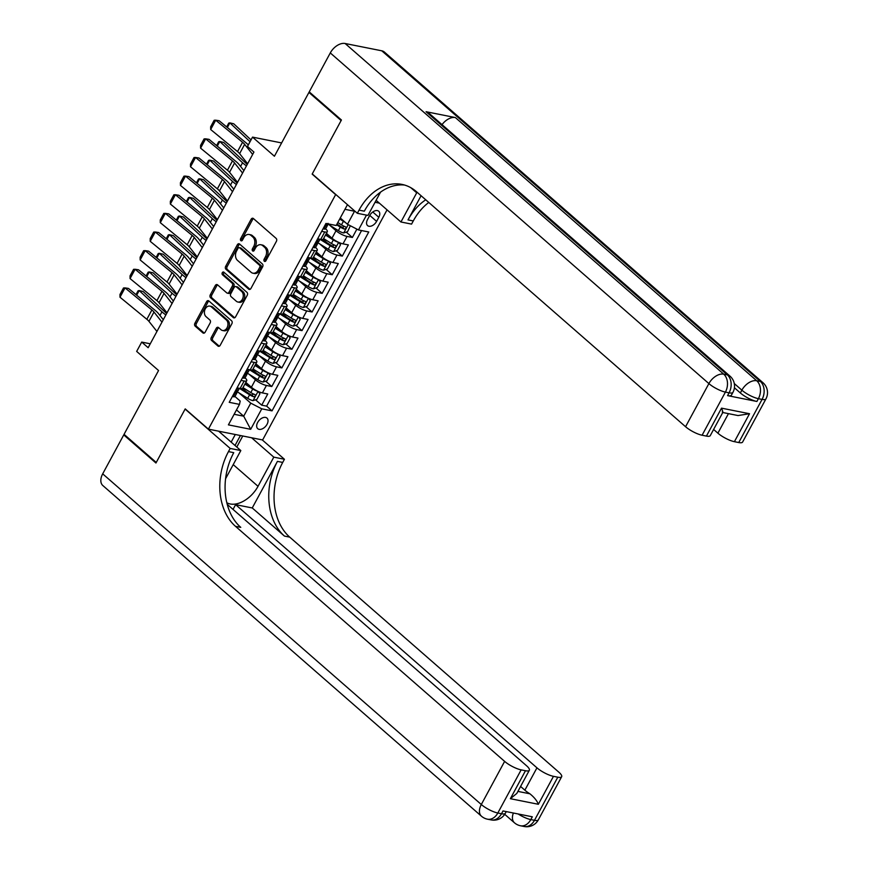 <?xml version="1.0" encoding="UTF-8"?>
<svg xmlns="http://www.w3.org/2000/svg" width="870" height="870" viewBox="0 0 870 870"><rect width="100%" height="100%" fill="white"/><g stroke="black" fill="none" stroke-linecap="round" stroke-linejoin="round"><path stroke-width="1.3" d="M264.328 261.272A1.512 1.109 -78.7 0 0 265.905 260.761L276.41 241.327A2.153 1.577 -78.7 0 0 276.138 238.402L253.387 218.522A2.153 1.577 -78.7 0 0 252.811 218.239A2.153 1.577 -78.7 0 0 251.125 219.251L240.62 238.684A1.512 1.109 -78.7 0 0 242.393 240.229L243.752 237.717A6.895 5.057 -78.7 0 1 249.146 234.487A6.895 5.057 -78.7 0 1 250.962 235.4L252.855 237.053A6.895 5.057 -78.7 0 1 253.735 246.438L252.376 248.95A1.512 1.109 -78.7 0 0 254.149 250.495L255.508 247.983A6.895 5.057 -78.7 0 1 260.902 244.753A6.895 5.057 -78.7 0 1 262.718 245.666L264.61 247.319A6.895 5.057 -78.7 0 1 265.491 256.704L264.132 259.216A1.512 1.109 -78.7 0 0 264.328 261.272M267.036 424.321A7.025 4.404 131.1 0 0 266.959 418.089A7.025 4.404 131.1 0 0 257.65 422.45A7.025 4.404 131.1 0 0 257.716 428.671A7.025 4.404 131.1 0 0 267.036 424.321M211.279 337.527A2.153 1.577 -78.7 0 0 211.551 340.453L217.935 346.032A2.153 1.577 -78.7 0 0 218.5 346.314A2.153 1.577 -78.7 0 0 220.197 345.303L231.866 323.727A2.153 1.577 -78.7 0 0 231.583 320.791L208.833 300.922A2.153 1.577 -78.7 0 0 208.267 300.639A2.153 1.577 -78.7 0 0 206.582 301.651L194.913 323.227A2.153 1.577 -78.7 0 0 195.184 326.163L202.895 332.895A2.153 1.577 -78.7 0 0 203.46 333.177A2.153 1.577 -78.7 0 0 205.146 332.166L210.148 322.933A2.153 1.577 -78.7 0 0 209.866 319.997L206.049 316.658A5.764 4.219 -78.7 0 1 204.852 309.84A5.764 4.219 -78.7 0 1 209.822 306.109A5.764 4.219 -78.7 0 1 211.334 306.871L226.32 319.953A5.764 4.219 -78.7 0 1 227.505 326.783A5.764 4.219 -78.7 0 1 222.546 330.502A5.764 4.219 -78.7 0 1 221.023 329.741L218.522 327.566A2.153 1.577 -78.7 0 0 217.957 327.283A2.153 1.577 -78.7 0 0 216.271 328.284L211.279 337.527L212.748 337.821A2.153 1.577 -78.7 0 0 213.019 340.746L219.283 346.216M335.341 194.358L312.156 174.109L341.127 120.549L308.926 92.427L274.42 156.241L252.528 137.123L247.493 146.443L253.931 152.065L148.15 347.706L141.712 342.084L136.666 351.404L158.558 370.522L124.051 434.337L156.252 462.459L185.212 408.889L208.398 429.138L335.744 194.445M248.689 289.155A2.153 1.577 -78.7 0 0 249.266 289.438A2.153 1.577 -78.7 0 0 250.951 288.427L262.62 266.851A2.153 1.577 -78.7 0 0 262.338 263.914L239.587 244.046A2.153 1.577 -78.7 0 0 239.022 243.752A2.153 1.577 -78.7 0 0 237.336 244.764L225.667 266.35A2.153 1.577 -78.7 0 0 225.939 269.276L248.689 289.155L249.897 289.395M247.243 295.289L235.574 316.865A2.153 1.577 -78.7 0 1 233.889 317.876A2.153 1.577 -78.7 0 1 233.312 317.594L210.562 297.725A2.153 1.577 -78.7 0 1 210.29 294.789L215.281 285.556A2.153 1.577 -78.7 0 1 216.967 284.544A2.153 1.577 -78.7 0 1 217.533 284.827L226.766 292.885A2.153 1.577 -78.7 0 0 227.331 293.168A2.153 1.577 -78.7 0 0 229.017 292.157L232.333 286.034A2.153 1.577 -78.7 0 0 232.051 283.098L222.448 274.713A1.512 1.109 -78.7 0 1 223.829 272.147L246.96 292.353A2.153 1.577 -78.7 0 1 247.243 295.289M308.926 92.427L310.144 92.666M242.491 388.379L246.699 392.044M255.573 399.808L261.707 405.159L267.753 393.979L262.403 392.914L266.438 385.464A8.787 2.316 -151.6 0 1 255.421 379.788L249.027 374.209M252.561 369.739L256.77 373.415M265.654 381.169L271.788 386.53L277.834 375.351L272.484 374.285L276.508 366.825A8.787 2.316 -151.6 0 1 265.491 361.159L259.097 355.569M262.642 351.11L266.84 354.786M275.725 362.54L281.858 367.901L287.905 356.722L282.554 355.645L286.589 348.196A8.787 2.316 -151.6 0 1 275.572 342.53L269.167 336.94M272.712 332.481L276.921 336.146M285.795 343.911L291.939 349.262L297.975 338.082L292.624 337.016L296.659 329.567A8.787 2.316 -151.6 0 1 285.643 323.89L279.248 318.311M282.793 313.842L286.991 317.517M295.876 325.271L302.01 330.633L308.056 319.453L302.706 318.387L306.729 310.927A8.787 2.316 -151.6 0 1 295.724 305.261L289.318 299.671M292.864 295.213L297.072 298.888M305.946 306.642L312.08 311.993L318.126 300.813L312.776 299.748L316.81 292.298A8.787 2.316 -151.6 0 1 305.794 286.632L299.4 281.043M302.934 276.584L307.143 280.249M316.027 288.003L322.161 293.364L328.207 282.185L322.857 281.119L326.881 273.669A8.787 2.316 -151.6 0 1 315.864 267.993L309.47 262.414M313.015 257.944L317.224 261.62M326.098 269.374L332.231 274.735L338.278 263.556L332.927 262.49L336.962 255.03A8.787 2.316 -151.6 0 1 325.945 249.364L319.551 243.774M323.085 239.315L327.294 242.98M336.179 250.745L342.312 256.095L348.359 244.916L343.008 243.85A8.787 2.316 -151.6 0 1 331.992 238.184L326.413 233.312M262.403 392.914A8.787 2.316 28.4 0 1 251.386 387.248L245.818 382.376M272.484 374.285A8.787 2.316 28.4 0 1 261.468 368.608L255.889 363.747M282.554 355.645A8.787 2.316 28.4 0 1 271.538 349.979L265.97 345.118M292.624 337.016A8.787 2.316 28.4 0 1 281.619 331.35L276.04 326.478M302.706 318.387A8.787 2.316 28.4 0 1 291.689 312.711L286.121 307.849M312.776 299.748A8.787 2.316 28.4 0 1 301.76 294.082L296.191 289.21M322.857 281.119A8.787 2.316 28.4 0 1 311.841 275.453L306.262 270.581M332.927 262.49A8.787 2.316 28.4 0 1 321.911 256.813L316.343 251.952M369.728 215.466L367.51 219.566A6.808 4.274 131.1 0 0 367.575 225.602A6.808 4.274 131.1 0 0 376.601 221.382L378.82 217.282A6.808 4.274 131.1 0 0 378.744 211.247A6.808 4.274 131.1 0 0 369.728 215.466M387.052 209.866L262.631 439.959L208.398 429.138M375.057 202.286L379.353 203.145M261.707 405.159L266.622 406.138L272.027 410.868L368.749 231.985L358.483 229.941L347.467 224.275L340.268 217.978M272.027 410.868L261.772 408.824L250.69 429.312L228.408 424.864L239.489 404.376L229.223 402.321L325.945 223.449L336.201 225.493L347.282 205.005L348 205.146M366.498 215.118L358.483 229.941M346.249 232.105L352.383 237.466L347.032 236.401A8.787 2.316 -151.6 0 1 336.016 230.735L329.621 225.145M323.357 228.223L323.999 229.038A5.818 1.533 28.4 0 0 325.63 228.81A8.787 2.316 -151.6 0 1 327.327 231.627L323.292 239.087A8.787 2.316 -151.6 0 1 320.726 239.402L317.648 238.793M327.327 231.627A8.787 2.316 -151.6 0 1 324.749 231.953L321.672 231.344M237.053 387.857L240.12 388.466A8.787 2.316 28.4 0 0 242.697 388.15L246.732 380.69A8.787 2.316 -151.6 0 1 244.155 381.017L241.077 380.407M247.123 369.217L250.201 369.837A8.787 2.316 28.4 0 0 252.768 369.511L256.802 362.061A8.787 2.316 -151.6 0 1 254.225 362.388L251.147 361.768M257.194 350.588L260.271 351.208A8.787 2.316 28.4 0 0 262.849 350.882L266.873 343.433A8.787 2.316 -151.6 0 1 264.306 343.748L261.228 343.139M267.275 331.959L270.342 332.568A8.787 2.316 28.4 0 0 272.919 332.253L276.954 324.793A8.787 2.316 -151.6 0 1 274.376 325.119L271.299 324.499M277.345 313.32L280.423 313.94A8.787 2.316 28.4 0 0 283 313.613L287.024 306.164A8.787 2.316 -151.6 0 1 284.446 306.479L281.38 305.87M287.426 294.691L290.493 295.3A8.787 2.316 28.4 0 0 293.07 294.984L297.105 287.535A8.787 2.316 -151.6 0 1 294.528 287.85L291.45 287.241M297.496 276.062L300.574 276.671A8.787 2.316 28.4 0 0 303.151 276.356L307.175 268.895A8.787 2.316 -151.6 0 1 304.598 269.221L301.531 268.602M307.567 257.422L310.644 258.042A8.787 2.316 28.4 0 0 313.222 257.716L317.256 250.266A8.787 2.316 -151.6 0 1 314.679 250.582L311.601 249.973M342.312 256.095L336.962 255.03M332.231 274.735L326.881 273.669M322.161 293.364L316.81 292.298M312.08 311.993L306.729 310.927M302.01 330.633L296.659 329.567M291.939 349.262L286.589 348.196M281.858 367.901L276.508 366.825M271.788 386.53L266.438 385.464M266.622 406.138L361.561 230.561M352.383 237.466L356.896 229.125M236.499 409.9L243.698 416.197L250.756 403.147L238.945 392.838M347.467 224.275L354.525 211.236L344.955 209.322M150.26 343.791L141.712 342.084M281.619 142.93L252.528 137.123M234.128 414.283L243.698 416.197L250.69 429.312M232.692 395.915L233.323 396.731A5.818 1.533 28.4 0 0 234.954 396.502L240.196 401.048L239.489 404.376M315.571 247.417A8.787 2.316 -151.6 0 1 317.256 250.266M303.206 265.491L303.847 266.296A5.818 1.533 28.4 0 0 305.479 266.079A8.787 2.316 -151.6 0 1 307.175 268.895M293.136 284.12L293.777 284.936A5.818 1.533 28.4 0 0 295.408 284.707A8.787 2.316 -151.6 0 1 297.105 287.535M285.349 303.315A8.787 2.316 -151.6 0 1 287.024 306.164M272.984 321.389L273.626 322.194A5.818 1.533 28.4 0 0 275.257 321.976A8.787 2.316 -151.6 0 1 276.954 324.793M262.914 340.018L263.545 340.833A5.818 1.533 28.4 0 0 265.187 340.605A8.787 2.316 -151.6 0 1 266.873 343.433M255.117 359.212A8.787 2.316 -151.6 0 1 256.802 362.061M245.046 377.852A8.787 2.316 -151.6 0 1 246.732 380.69M250.756 403.147L261.772 408.824M265.535 261.228A1.512 1.109 -78.7 0 1 265.6 259.51L266.959 256.998A6.895 5.057 -78.7 0 0 266.079 247.613L264.61 247.319M260.902 244.753L262.37 245.046A6.895 5.057 -78.7 0 1 264.186 245.96L266.079 247.613M249.146 234.487L250.614 234.78A6.895 5.057 -78.7 0 1 252.43 235.683L254.323 237.347A6.895 5.057 -78.7 0 1 255.204 246.732L253.844 249.244A1.512 1.109 -78.7 0 0 253.779 250.962M253.507 218.631A2.153 1.577 -78.7 0 0 252.594 219.544L242.088 238.978A1.512 1.109 -78.7 0 0 242.023 240.696M239.718 244.155A2.153 1.577 -78.7 0 0 238.804 245.057L227.135 266.644A2.153 1.577 -78.7 0 0 227.407 269.569L250.038 289.34M259.76 267.308A1.512 1.109 -78.7 0 0 259.565 265.263L239.598 247.819A1.512 1.109 -78.7 0 0 238.021 248.32L236.586 250.973A6.895 5.057 -78.7 0 0 237.466 260.358L251.115 272.288A6.895 5.057 -78.7 0 0 252.931 273.191A6.895 5.057 -78.7 0 0 258.325 269.961L259.76 267.308L261.228 267.601A1.512 1.109 -78.7 0 0 261.033 265.546L259.565 265.263M239.196 247.613L240.664 247.906A1.512 1.109 -78.7 0 1 241.055 248.113L261.033 265.546M252.931 273.191L254.399 273.484A6.895 5.057 -78.7 0 0 259.793 270.255L258.325 269.961M261.228 267.601L259.793 270.255M234.661 317.778L212.03 298.008L210.562 297.725M217.663 284.936A2.153 1.577 -78.7 0 0 216.75 285.838L211.758 295.082A2.153 1.577 -78.7 0 0 212.03 298.008M227.331 293.168L228.799 293.462A2.153 1.577 -78.7 0 0 230.485 292.45L233.791 286.328A2.153 1.577 -78.7 0 0 233.519 283.392L223.916 275.007L222.448 274.713M224.155 272.43A1.512 1.109 -78.7 0 0 223.916 275.007M236.335 301.248A5.764 4.219 -78.7 0 0 237.858 302.01A5.764 4.219 -78.7 0 0 242.817 298.279A5.764 4.219 -78.7 0 0 241.632 291.461L236.346 286.85A2.153 1.577 -78.7 0 0 235.781 286.567A2.153 1.577 -78.7 0 0 234.095 287.578L230.789 293.701A2.153 1.577 -78.7 0 0 231.061 296.637L236.335 301.248M237.858 302.01L239.326 302.303A5.764 4.219 -78.7 0 0 244.285 298.573A5.764 4.219 -78.7 0 0 243.1 291.754L241.632 291.461M235.781 286.567L237.249 286.861A2.153 1.577 -78.7 0 1 237.814 287.144L243.1 291.754M218.653 327.675A2.153 1.577 -78.7 0 0 217.739 328.577L212.748 337.821M222.546 330.502L224.003 330.796A5.764 4.219 -78.7 0 0 228.973 327.076A5.764 4.219 -78.7 0 0 227.777 320.247L226.32 319.953M209.822 306.109L211.279 306.403A5.764 4.219 -78.7 0 1 212.802 307.164L227.777 320.247M208.963 301.031A2.153 1.577 -78.7 0 0 208.05 301.933L196.381 323.52A2.153 1.577 -78.7 0 0 196.653 326.457L204.243 333.079M345.303 222.383A5.818 1.533 -151.6 0 1 343.4 221.317L339.713 219.001M342.117 219.599L340.083 218.316M251.017 139.918L233.758 123.801L229.865 122.866L250.049 141.712M350.338 225.754L347.576 231.681L343.639 232.953A5.818 1.533 -151.6 0 1 338.365 230.637L327.381 223.731M336.592 224.775L340.279 227.092A5.818 1.533 28.4 0 0 344.303 229.06C346.042 228.723 346.445 227.973 345.51 226.82A5.818 1.533 -151.6 0 1 341.486 224.862L337.799 222.546M344.389 226.385L342.443 227.44A2.969 0.783 -151.6 0 1 341.225 226.776L336.962 224.101M226.678 126.933L228.745 123.116L229.865 122.866L227.364 127.498M323.999 229.038L323.27 228.397M247.613 163.756L239.62 153.653A10.984 2.893 28.4 0 0 237.521 151.587L210.67 129.521L215.706 120.201L214.172 120.267L210.649 126.792L210.67 129.521M252.648 154.436L244.655 144.333A10.984 2.893 28.4 0 0 242.556 142.278L215.706 120.201L219.131 120.723L245.982 142.8A16.465 4.35 -151.6 0 1 248.298 144.942M328.066 223.34L326.848 225.58A5.818 1.533 28.4 0 0 327.544 225.265A5.818 1.533 28.4 0 0 327.424 224.536L327.087 223.916M727.57 395.622L729.082 392.827A13.18 3.48 28.4 0 0 732.942 392.348L731.431 395.143A13.18 3.48 -151.6 0 1 727.57 395.622L756.889 401.472A13.18 3.48 -151.6 0 1 740.359 392.968L741.871 390.173L734.28 383.539M734.421 387.781L740.359 392.968M341.421 119.984L312.254 173.924L357.331 213.291L359.038 210.127A54.897 40.216 101.3 0 1 401.983 184.407A54.897 40.216 101.3 0 1 416.425 191.661L685.571 426.724L708.887 383.594L330.285 52.929L309.231 91.872L341.421 119.984M376.123 200.317L400.939 221.991L416.708 192.835A24.708 15.508 131.1 0 0 417.045 192.205M400.939 221.991L411.575 224.112L413.283 220.947A54.897 40.216 101.3 0 1 428.769 202.449M421.08 195.728L408.008 219.892A54.897 40.216 101.3 0 1 425.745 199.806M357.331 213.291L367.956 215.412L380.538 192.139M722.263 411.88C723.231 413.032 722.992 411.782 721.524 408.15L749.527 413.728L734.41 441.677L738.739 442.547L762.066 399.406L758.401 398.678L756.889 401.472M734.41 441.677A13.18 3.48 -151.6 0 1 717.891 433.184L728.451 413.642M713.617 429.443L717.891 433.184M442.036 124.638A13.18 8.265 -48.9 0 1 455.38 117.57L756.715 380.755L760.38 381.484A13.18 9.657 -78.7 0 1 762.066 399.406A13.18 3.48 28.4 0 0 765.926 398.928L742.599 442.069A13.18 3.48 -151.6 0 1 738.739 442.547M330.285 52.929A13.18 8.265 -48.9 0 1 345.129 43.5L381.778 50.808A13.18 8.265 -48.9 0 1 384.399 52.069L763.001 382.735A13.18 8.265 131.1 0 0 760.38 381.484L381.778 50.808M455.38 117.57L426.061 111.719A13.18 8.265 -48.9 0 1 428.682 112.969L730.017 376.155A13.18 8.265 131.1 0 0 727.396 374.905L426.061 111.719M722.807 412.445L710.279 435.609A13.18 3.48 -151.6 0 1 706.418 436.098L721.524 408.15M345.129 43.5L723.731 374.165L727.396 374.905A13.18 9.657 -78.7 0 1 729.082 392.827L725.417 392.098L702.09 435.228L706.418 436.098M702.09 435.228A13.18 3.48 -151.6 0 1 685.571 426.724M359.038 210.127L364.323 211.182A54.897 40.216 101.3 0 1 404.594 185.049M749.527 413.728L738.043 415.555L722.774 412.51M538.334 819.844A13.18 13.18 0 0 1 524.164 826.5A13.18 9.657 -78.7 0 0 534.474 820.323L557.8 777.193A13.18 3.48 28.4 0 0 561.661 776.714L538.334 819.844A13.18 3.48 -151.6 0 1 534.474 820.323L530.809 819.594L532.32 816.799L503.001 810.949L501.49 813.744L497.825 813.015A13.18 3.48 -151.6 0 1 481.306 804.511L504.622 761.38A13.18 3.48 28.4 0 0 521.152 769.874L497.825 813.015A13.18 9.657 101.3 0 1 487.515 819.192A13.18 13.18 0 0 1 481.436 816.19A13.18 8.265 131.1 0 1 481.306 804.511L102.693 473.846L123.757 434.902L155.947 463.014L185.114 409.074L230.191 448.441L228.473 451.606A54.897 40.216 -78.7 0 0 235.476 526.306L504.622 761.38M226.831 502.719A24.708 15.508 131.1 0 0 258.031 486.308L273.8 457.141L284.425 459.262L282.717 462.427A54.897 40.216 -78.7 0 0 289.721 537.127L558.866 772.201A13.18 3.48 28.4 0 1 561.661 776.714M218.62 431.172L240.816 450.562L225.58 478.739M240.816 450.562L230.191 448.441M233.04 509.407L235.607 504.643L536.953 767.829A13.18 3.48 28.4 0 0 553.472 776.334L538.356 804.282L510.364 798.693L516.813 793.429L529.341 770.265A13.18 3.48 28.4 0 0 526.546 765.752L227.233 504.339M252.246 507.96L277.432 461.383A54.897 40.216 -78.7 0 0 284.446 536.083L252.246 507.96L235.607 504.643M510.364 798.693L525.469 770.744L521.152 769.874M525.469 770.744A13.18 3.48 28.4 0 0 529.341 770.265M481.436 816.19L102.823 485.525A13.18 8.265 -48.9 0 1 102.693 473.846M124.975 435.141L123.757 434.902M251.604 437.751L273.8 457.141M262.229 439.872L284.425 459.262M557.8 777.193L553.472 776.334M517.911 791.395L529.906 793.799A13.18 3.48 -151.6 0 1 524.86 790.188L536.953 767.829M520.586 786.447L524.86 790.188M228.473 451.606L233.747 452.661A54.897 40.216 -78.7 0 0 240.762 527.361L235.476 526.306M529.906 793.799C534.202 797.257 537.029 800.748 538.356 804.282M242.763 435.99L236.792 447.049M235.02 445.505L240.424 435.522M231.159 442.134L235.291 434.5M338.397 242.23A5.818 1.533 -151.6 0 1 333.33 239.946L325.489 235.03M332.046 238.228L325.858 234.345M247.254 164.408A10.984 2.893 -151.6 0 1 246.449 163.69L223.677 142.441L219.795 141.505L242.556 162.755A16.465 4.35 28.4 0 0 246.46 165.876M333.667 251.56L338.647 242.338L340.529 244.72L337.506 250.31L333.569 251.582A5.818 1.533 -151.6 0 1 328.294 249.266L317.245 242.338M319.964 239.293L330.208 245.731A5.818 1.533 28.4 0 0 334.221 247.689C335.961 247.352 336.364 246.612 335.428 245.449A5.818 1.533 -151.6 0 1 331.416 243.491L323.575 238.565M334.319 245.014L332.373 246.069A2.969 0.783 -151.6 0 1 331.155 245.405L321.824 239.554M216.608 145.573L218.674 141.745L219.795 141.505L217.293 146.127M328.327 260.859A5.818 1.533 -151.6 0 1 323.248 258.586L315.418 253.659M321.965 256.867L315.788 252.974M237.184 183.037A10.984 2.893 -151.6 0 1 236.368 182.33L213.607 161.07L209.713 160.134L232.486 181.395A16.465 4.35 28.4 0 0 236.39 184.516M323.586 270.189L328.577 260.978L330.459 263.349L327.435 268.939L323.488 270.222A5.818 1.533 -151.6 0 1 318.213 267.906L307.175 260.967M306.512 262.773L307.915 260.608A5.818 1.533 -151.6 0 0 308.6 260.293L309.905 257.89L320.127 264.36A5.818 1.533 28.4 0 0 324.151 266.318C325.891 265.992 326.293 265.241 325.358 264.089A5.818 1.533 -151.6 0 1 321.334 262.12L313.504 257.205M324.238 263.653L322.291 264.708A2.969 0.783 -151.6 0 1 321.084 264.045L311.754 258.183M206.527 164.202L208.593 160.384L209.713 160.134L207.212 164.767M318.246 279.487A5.818 1.533 -151.6 0 1 313.178 277.215L305.337 272.299M311.895 275.496L305.707 271.614M227.103 201.677A10.984 2.893 -151.6 0 1 226.298 200.959L203.536 179.698L199.643 178.774L222.405 200.024A16.465 4.35 28.4 0 0 226.309 203.145M318.518 279.618L320.377 281.989L317.354 287.578L313.417 288.851A5.818 1.533 -151.6 0 1 308.143 286.534L297.105 279.596M299.813 276.562L310.057 282.989A5.818 1.533 28.4 0 0 314.07 284.958C315.821 284.62 316.223 283.87 315.277 282.717A5.818 1.533 -151.6 0 1 311.264 280.76L303.423 275.833M314.168 282.282L312.221 283.337A2.969 0.783 -151.6 0 1 311.003 282.674L301.672 276.812M196.457 182.831L198.523 179.013L199.643 178.774L197.142 183.396M308.176 298.127A5.818 1.533 -151.6 0 1 303.097 295.854L295.267 290.928M301.814 294.125L295.637 290.243M217.032 220.306A10.984 2.893 -151.6 0 1 216.217 219.588L193.455 198.338L189.573 197.403L212.334 218.664A16.465 4.35 28.4 0 0 216.238 221.774M303.445 307.458L308.426 298.236L310.307 300.618L307.284 306.207L303.347 307.491A5.818 1.533 -151.6 0 1 298.062 305.163L287.024 298.236M289.732 295.191L299.976 301.629A5.818 1.533 28.4 0 0 304 303.587C305.74 303.249 306.142 302.51 305.207 301.346A5.818 1.533 -151.6 0 1 301.183 299.389L293.353 294.462M304.087 300.922L302.14 301.966A2.969 0.783 -151.6 0 1 300.933 301.314L291.602 295.452M186.387 201.47L188.442 197.653L189.573 197.403L187.061 202.025M313.287 246.852L313.918 247.667A5.818 1.533 28.4 0 0 315.56 247.439L317.474 243.904A5.818 1.533 28.4 0 0 317.354 243.165L317.006 242.556M313.918 247.667L313.189 247.026M237.532 182.385L229.549 172.282A10.984 2.893 28.4 0 0 227.44 170.226L200.589 148.15L205.635 138.83L204.091 138.906L200.568 145.42L200.589 148.15M242.578 173.065L234.585 162.973A10.984 2.893 28.4 0 0 232.475 160.906L205.635 138.83L209.05 139.363L235.9 161.428A16.465 4.35 -151.6 0 1 239.065 164.528L243.894 170.629M319.975 239.261L318.681 241.664A5.818 1.533 -151.6 0 1 317.985 241.969L316.778 244.209A5.818 1.533 28.4 0 0 317.474 243.904M303.847 266.296L303.119 265.665M227.461 201.013L219.468 190.921A10.984 2.893 28.4 0 0 217.369 188.855L190.519 166.779L195.554 157.47L194.021 157.535L190.497 164.06L190.519 166.779M232.497 191.704L224.514 181.602A10.984 2.893 28.4 0 0 222.405 179.535L195.554 157.47L198.98 157.992L225.83 180.068A16.465 4.35 -151.6 0 1 228.984 183.157L233.812 189.268M306.392 262.577L306.708 262.838A5.818 1.533 28.4 0 0 307.393 262.533A5.818 1.533 28.4 0 0 307.284 261.794L306.936 261.185M293.777 284.936L293.038 284.294M217.391 219.653L209.398 209.55A10.984 2.893 28.4 0 0 207.288 207.484L180.449 185.419L185.484 176.099L183.951 176.164L180.416 182.689L180.449 185.419M222.426 210.333L214.433 200.241A10.984 2.893 28.4 0 0 212.334 198.175L185.484 176.099L188.91 176.621L215.749 198.697A16.465 4.35 -151.6 0 1 218.914 201.796L223.742 207.897M299.835 276.519L298.53 278.933A5.818 1.533 -151.6 0 1 297.834 279.237L296.626 281.478A5.818 1.533 28.4 0 0 297.322 281.162A5.818 1.533 28.4 0 0 297.203 280.434L296.866 279.825M283.065 302.76L283.696 303.565A5.818 1.533 28.4 0 0 285.327 303.336L287.241 299.802A5.818 1.533 28.4 0 0 287.133 299.062L286.785 298.453M283.696 303.565L282.967 302.923M207.31 238.282L199.328 228.19A10.984 2.893 28.4 0 0 197.218 226.124L170.368 204.048L175.403 194.728L173.869 194.804L170.346 201.329L170.368 204.048M212.345 228.962L204.363 218.87A10.984 2.893 28.4 0 0 202.253 216.804L175.403 194.728L178.828 195.261L205.679 217.326A16.465 4.35 -151.6 0 1 208.833 220.425L213.661 226.537M289.753 295.158L288.459 297.562A5.818 1.533 -151.6 0 1 287.763 297.866L286.556 300.106A5.818 1.533 28.4 0 0 287.241 299.802M298.106 316.756A5.818 1.533 -151.6 0 1 293.027 314.483L285.186 309.557M291.744 312.765L285.556 308.883M206.962 238.935A10.984 2.893 -151.6 0 1 206.146 238.228L183.385 216.967L179.492 216.032L202.253 237.292A16.465 4.35 28.4 0 0 206.157 240.414M293.364 326.087L298.345 316.876L300.226 319.246L297.203 324.836L293.266 326.119A5.818 1.533 -151.6 0 1 287.992 323.803L276.954 316.865M279.661 313.82L289.906 320.258A5.818 1.533 28.4 0 0 293.919 322.215C295.669 321.889 296.072 321.139 295.137 319.986A5.818 1.533 -151.6 0 1 291.113 318.018L283.272 313.102M294.017 319.551L292.07 320.606A2.969 0.783 -151.6 0 1 290.852 319.942L281.521 314.081M176.305 220.099L178.372 216.282L179.492 216.032L176.991 220.665M273.626 322.194L272.897 321.563M197.24 256.922L189.247 246.819A10.984 2.893 28.4 0 0 187.148 244.753L160.297 222.676L165.333 213.367L163.799 213.433L160.265 219.958L160.297 222.676M202.275 247.602L194.282 237.499A10.984 2.893 28.4 0 0 192.183 235.433L165.333 213.367L168.758 213.889L195.598 235.966A16.465 4.35 -151.6 0 1 198.762 239.065L203.591 245.166M279.683 313.787L278.378 316.191A5.818 1.533 -151.6 0 1 277.682 316.506L276.475 318.735A5.818 1.533 28.4 0 0 277.171 318.431A5.818 1.533 28.4 0 0 277.051 317.691L276.714 317.082M288.024 335.385A5.818 1.533 -151.6 0 1 282.957 333.112L275.116 328.197M281.662 331.394L275.485 327.512M196.881 257.574A10.984 2.893 -151.6 0 1 196.065 256.857L173.304 235.596L169.422 234.672L192.183 255.921A16.465 4.35 28.4 0 0 196.087 259.042M283.294 344.716L288.274 335.505L290.156 337.886L287.133 343.476L283.196 344.748A5.818 1.533 -151.6 0 1 277.911 342.432L266.873 335.494M266.209 337.31L267.612 335.135A5.818 1.533 -151.6 0 0 268.308 334.83L269.602 332.427L279.825 338.887A5.818 1.533 28.4 0 0 283.848 340.855C285.588 340.518 285.991 339.778 285.055 338.615A5.818 1.533 -151.6 0 1 281.043 336.657L273.202 331.731M283.946 338.18L282 339.235A2.969 0.783 -151.6 0 1 280.782 338.571L271.451 332.71M166.235 238.728L168.301 234.911L169.422 234.672L166.92 239.293M263.545 340.833L262.816 340.192M187.159 275.551L179.176 265.448A10.984 2.893 28.4 0 0 177.067 263.382L150.216 241.316L155.262 231.996L153.718 232.072L150.195 238.587L150.216 241.316M192.205 266.231L184.212 256.139A10.984 2.893 28.4 0 0 182.102 254.073L155.262 231.996L158.677 232.529L185.527 254.595A16.465 4.35 -151.6 0 1 188.692 257.694L193.521 263.795M266.1 337.103L266.405 337.375A5.818 1.533 28.4 0 0 267.101 337.06A5.818 1.533 28.4 0 0 266.981 336.331L266.633 335.722M277.954 354.025A5.818 1.533 -151.6 0 1 272.875 351.752L265.046 346.825M271.592 350.023L265.404 346.14M186.811 276.203A10.984 2.893 -151.6 0 1 185.995 275.485L163.234 254.236L159.34 253.3L182.113 274.561A16.465 4.35 28.4 0 0 186.017 277.671M278.215 354.144L280.075 356.515L277.062 362.105L273.115 363.388A5.818 1.533 -151.6 0 1 267.84 361.061L256.802 354.133M259.51 351.088L269.754 357.526A5.818 1.533 28.4 0 0 273.778 359.484C275.518 359.147 275.921 358.407 274.985 357.255A5.818 1.533 -151.6 0 1 270.962 355.286L263.131 350.371M273.865 356.82L271.918 357.864A2.969 0.783 -151.6 0 1 270.7 357.211L261.381 351.349M156.154 257.368L158.22 253.551L159.34 253.3L156.839 257.933M252.833 358.657L253.475 359.462A5.818 1.533 28.4 0 0 255.106 359.234L257.02 355.699A5.818 1.533 28.4 0 0 256.911 354.96L256.563 354.351M253.475 359.462L252.746 358.831M177.088 294.18L169.095 284.088A10.984 2.893 28.4 0 0 166.996 282.021L140.146 259.945L145.181 250.636L143.648 250.701L140.124 257.226L140.146 259.945M182.124 284.871L174.141 274.768A10.984 2.893 28.4 0 0 172.032 272.701L145.181 250.636L148.607 251.158L175.457 273.234A16.465 4.35 -151.6 0 1 178.611 276.323L183.439 282.435M259.532 351.056L258.227 353.459A5.818 1.533 -151.6 0 1 257.542 353.764L256.324 356.004A5.818 1.533 28.4 0 0 257.02 355.699M267.873 372.654A5.818 1.533 -151.6 0 1 262.805 370.381L254.964 365.454M261.522 368.662L255.334 364.78M176.73 294.843A10.984 2.893 -151.6 0 1 175.925 294.125L153.153 272.865L149.27 271.929L172.032 293.19A16.465 4.35 28.4 0 0 175.936 296.311M263.142 381.984L268.123 372.773L270.005 375.155L266.981 380.745L263.044 382.017A5.818 1.533 -151.6 0 1 257.77 379.701L246.721 372.762M249.44 369.728L259.684 376.155A5.818 1.533 28.4 0 0 263.697 378.124C265.437 377.787 265.85 377.036 264.904 375.883A5.818 1.533 -151.6 0 1 260.891 373.926L253.05 369M263.795 375.448L261.848 376.503A2.969 0.783 -151.6 0 1 260.63 375.84L251.299 369.978M146.084 275.997L148.15 272.179L149.27 271.929L146.769 276.562M242.763 377.286L243.404 378.102A5.818 1.533 28.4 0 0 245.035 377.874L246.95 374.328A5.818 1.533 28.4 0 0 246.83 373.589L246.493 372.98M243.404 378.102L242.665 377.46M167.007 312.819L159.025 302.716A10.984 2.893 28.4 0 0 156.915 300.65L130.065 278.585L135.111 269.265L133.567 269.33L130.043 275.855L130.065 278.585M172.053 303.499L164.06 293.397A10.984 2.893 28.4 0 0 161.95 291.341L135.111 269.265L138.526 269.787L165.376 291.863A16.465 4.35 -151.6 0 1 168.541 294.963L173.369 301.063M249.462 369.685L248.157 372.099A5.818 1.533 -151.6 0 1 247.461 372.403L246.253 374.633A5.818 1.533 28.4 0 0 246.95 374.328M257.803 391.282A5.818 1.533 -151.6 0 1 252.724 389.01L244.894 384.094M251.441 387.291L245.264 383.409M166.659 313.472A10.984 2.893 -151.6 0 1 165.844 312.754L143.082 291.493L139.2 290.569L161.961 311.819A16.465 4.35 28.4 0 0 165.865 314.94M253.072 400.613L258.053 391.402L259.934 393.784L256.911 399.373L252.963 400.646A5.818 1.533 -151.6 0 1 247.689 398.329L236.651 391.391M235.987 393.207L237.39 391.032A5.818 1.533 -151.6 0 0 238.086 390.728L239.38 388.324L249.603 394.795A5.818 1.533 28.4 0 0 253.627 396.753C255.367 396.415 255.769 395.676 254.834 394.512A5.818 1.533 -151.6 0 1 250.81 392.555L242.98 387.628M253.714 394.077L251.767 395.132A2.969 0.783 -151.6 0 1 250.56 394.469L241.229 388.618M136.003 294.636L138.069 290.808L139.2 290.569L136.688 295.191M233.323 396.731L232.594 396.089M156.937 331.448L148.944 321.345A10.984 2.893 28.4 0 0 146.845 319.29L119.995 297.214L125.03 287.894L123.496 287.97L119.973 294.484L119.995 297.214M161.972 322.128L153.99 312.036A10.984 2.893 28.4 0 0 151.88 309.97L125.03 287.894L128.456 288.427L155.306 310.492A16.465 4.35 -151.6 0 1 158.46 313.591L163.288 319.692M235.879 393.001L236.183 393.273A5.818 1.533 28.4 0 0 236.868 392.968A5.818 1.533 28.4 0 0 236.76 392.229L236.412 391.62M251.386 387.248L255.421 379.788M261.468 368.608L265.491 361.159M271.538 349.979L275.572 342.53M281.619 331.35L285.643 323.89M291.689 312.711L295.724 305.261M301.76 294.082L305.794 286.632M311.841 275.453L315.864 267.993M321.911 256.813L325.945 249.364M331.992 238.184L336.016 230.735M320.726 239.402L324.749 231.953M240.12 388.466L244.155 381.017M250.201 369.837L254.225 362.388M260.271 351.208L264.306 343.748M270.342 332.568L274.376 325.119M280.423 313.94L284.446 306.479M290.493 295.3L294.528 287.85M300.574 276.671L304.598 269.221M310.644 258.042L314.679 250.582M343.008 243.85L347.032 236.401M372.762 211.986L378.82 217.282M369.761 215.401L376.601 221.382M266.959 256.998L265.491 256.704M264.186 245.96L262.718 245.666M253.844 249.244L252.376 248.95M255.204 246.732L253.735 246.438M254.323 237.347L252.855 237.053M252.43 235.683L250.962 235.4M242.088 238.978L240.62 238.684M252.594 219.544L251.125 219.251M265.6 259.51L264.132 259.216M227.407 269.569L225.939 269.276M227.135 266.644L225.667 266.35M238.804 245.057L237.336 244.764M241.055 248.113L239.598 247.819M234.519 317.833L233.312 317.594M211.758 295.082L210.29 294.789M216.75 285.838L215.281 285.556M230.485 292.45L229.017 292.157M233.791 286.328L232.333 286.034M233.519 283.392L232.051 283.098M237.814 287.144L236.346 286.85M217.739 328.577L216.271 328.284M212.802 307.164L211.334 306.871M204.102 333.134L202.895 332.895M196.653 326.457L195.184 326.163M196.381 323.52L194.913 323.227M208.05 301.933L206.582 301.651M219.142 346.271L217.935 346.032M213.019 340.746L211.551 340.453M343.737 232.921L348.207 224.656M341.486 224.862L343.4 221.317M338.365 230.637L340.279 227.092M342.443 227.44L344.303 229.06M326.837 223.633L323.944 228.973M239.62 153.653L244.655 144.333M237.521 151.587L242.556 142.278M408.008 219.892L413.283 220.947M741.871 390.173A13.18 3.48 28.4 0 0 758.401 398.678A13.18 9.657 101.3 0 0 756.715 380.755A13.18 8.265 131.1 0 0 741.871 390.173M708.887 383.594A13.18 3.48 28.4 0 0 725.417 392.098A13.18 9.657 101.3 0 0 723.731 374.165A13.18 8.265 131.1 0 0 708.887 383.594M410.814 187.692L416.708 192.835M277.432 461.383L282.717 462.427M284.446 536.083L289.721 537.127M505.35 813.265A13.18 3.48 -151.6 0 1 501.49 813.744A13.18 9.657 -78.7 0 1 491.18 819.921A13.18 13.18 0 0 0 505.35 813.265L506.253 811.601M513.387 813.026A13.18 8.265 131.1 0 0 514.42 822.77A13.18 13.18 0 0 0 520.499 825.771A13.18 9.657 101.3 0 0 530.809 819.594A13.18 3.48 -151.6 0 1 518.172 813.983M233.214 464.623L258.031 486.308M331.416 243.491L333.33 239.946M328.294 249.266L330.208 245.731M242.556 162.755L240.566 166.431M332.373 246.069L334.221 247.689M321.334 262.12L323.248 258.586M318.213 267.906L320.127 264.36M232.486 181.395L230.496 185.071M322.291 264.708L324.151 266.318M313.515 288.818L318.496 279.607M311.264 280.76L313.178 277.215M308.143 286.534L310.057 282.989M222.405 200.024L220.414 203.7M312.221 283.337L314.07 284.958M301.183 299.389L303.097 295.854M298.062 305.163L299.976 301.629M212.334 218.664L210.344 222.339M302.14 301.966L304 303.587M318.54 238.967L313.874 247.602M229.549 172.282L234.585 162.973M227.44 170.226L232.475 160.906M308.469 257.607L303.804 266.242M219.468 190.921L224.514 181.602M217.369 188.855L222.405 179.535M298.399 276.236L293.723 284.871M209.398 209.55L214.433 200.241M207.288 207.484L212.334 198.175M288.318 294.865L283.653 303.51M199.328 228.19L204.363 218.87M197.218 226.124L202.253 216.804M291.113 318.018L293.027 314.483M287.992 323.803L289.906 320.258M202.253 237.292L200.274 240.968M292.07 320.606L293.919 322.215M278.248 313.504L273.571 322.139M189.247 246.819L194.282 237.499M187.148 244.753L192.183 235.433M281.043 336.657L282.957 333.112M277.911 342.432L279.825 338.887M192.183 255.921L190.193 259.597M282 339.235L283.848 340.855M268.167 332.133L263.501 340.768M179.176 265.448L184.212 256.139M177.067 263.382L182.102 254.073M273.213 363.355L278.204 354.133M270.962 355.286L272.875 351.752M267.84 361.061L269.754 357.526M182.113 274.561L180.123 278.237M271.918 357.864L273.778 359.484M258.096 350.773L253.431 359.408M169.095 284.088L174.141 274.768M166.996 282.021L172.032 272.701M260.891 373.926L262.805 370.381M257.77 379.701L259.684 376.155M172.032 293.19L170.042 296.866M261.848 376.503L263.697 378.124M248.015 369.402L243.35 378.037M159.025 302.716L164.06 293.397M156.915 300.65L161.95 291.341M250.81 392.555L252.724 389.01M247.689 398.329L249.603 394.795M161.961 311.819L159.971 315.495M251.767 395.132L253.627 396.753M237.945 388.031L233.28 396.666M148.944 321.345L153.99 312.036M146.845 319.29L151.88 309.97M325.63 228.81L327.544 225.265M765.926 398.928A13.18 13.18 0 0 0 763.001 382.735M732.942 392.348A13.18 13.18 0 0 0 730.017 376.155M491.18 819.921L487.515 819.192M504.72 814.309L514.42 822.77M524.164 826.5L520.499 825.771M305.479 266.079L307.393 262.533M295.408 284.707L297.322 281.162M275.257 321.976L277.171 318.431M265.187 340.605L267.101 337.06M234.954 396.502L236.868 392.968"/></g></svg>
